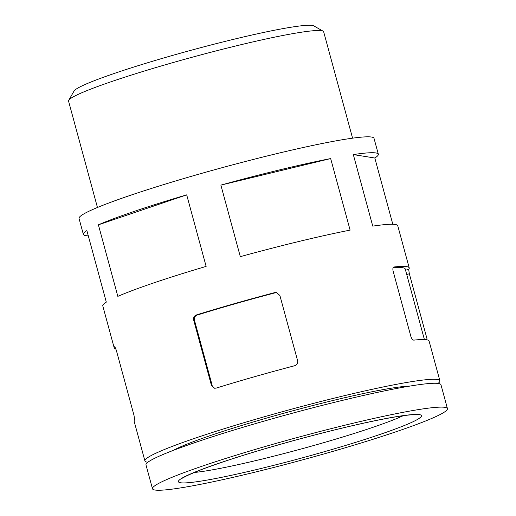 <?xml version="1.0" encoding="UTF-8"?>
<svg xmlns="http://www.w3.org/2000/svg" width="516" height="516" viewBox="0 0 516 516"><rect width="100%" height="100%" fill="white"/><g stroke="black" fill="none" stroke-linecap="round" stroke-linejoin="round"><path stroke-width="0.77" d="M294.552 365.76C296.971 364.909 297.99 363.225 297.609 360.703L279.898 295.513L276.499 292.533L274.68 292.624A152.833 11.487 164.8 0 0 196.312 314.973C194.151 315.863 193.274 317.572 193.694 320.101L211.405 385.284L214.54 388.226L216.185 388.109A152.833 11.487 -15.2 0 1 294.552 365.76M193.694 320.101L194.461 320.223L212.173 385.413L211.405 385.284M194.461 320.223C194.048 317.695 194.919 315.986 197.08 315.095A148.705 11.171 164.8 0 1 275.447 292.746L274.68 292.624M424.404 339.56L405.228 268.984A148.705 11.171 164.8 0 0 393.069 267.836M424.81 339.58L427.042 338.947L409.33 273.757L408.678 269.333A152.833 11.487 164.8 0 0 409.214 267.901A152.833 11.487 164.8 0 0 393.947 266.991L393.811 267.017M438.032 383.427A152.833 11.487 164.8 0 0 439.884 380.789A152.833 11.487 164.8 0 0 289.386 409.775A152.833 11.487 164.8 0 0 144.912 460.93L134.115 421.179A152.833 11.487 -15.2 0 1 134.65 419.747L133.992 415.322L116.281 350.138L114.778 346.61A152.833 11.487 164.8 0 0 114.242 348.042A152.833 11.487 164.8 0 0 116.003 349.171M409.214 267.901L397.765 225.769A152.833 11.487 164.8 0 0 372.758 226.131L353.318 154.587A152.833 11.487 164.8 0 1 378.331 154.22L374.01 138.32A152.833 11.487 164.8 0 0 223.512 167.307A152.833 11.487 164.8 0 0 79.038 218.462L83.353 234.361A152.833 11.487 164.8 0 0 88.3 235.851M327.202 453.016A152.833 11.487 164.8 0 0 447.443 408.614A152.833 11.487 164.8 0 0 296.945 437.6A152.833 11.487 164.8 0 0 152.472 488.755A152.833 11.487 164.8 0 0 327.202 453.016M83.353 234.361A152.833 11.487 164.8 0 1 86.869 230.575L106.309 302.124A152.833 11.487 164.8 0 0 102.794 305.911L114.242 348.042M186.695 194.861L206.136 266.404A152.833 11.487 164.8 0 0 117.835 296.365L98.395 224.821A152.833 11.487 164.8 0 1 186.695 194.861L98.395 224.821M330.666 158.573L350.106 230.123A152.833 11.487 164.8 0 0 240.314 256.658L220.874 185.109A152.833 11.487 164.8 0 1 330.666 158.573L220.874 185.109M144.912 460.93A152.833 11.487 164.8 0 0 147.84 462.265M393.682 267.062L393.947 266.991C392.882 267.314 392.612 268.707 393.134 271.177L410.846 336.368C411.652 338.793 412.645 340.05 413.819 340.128A152.833 11.487 -15.2 0 1 429.086 341.037L439.884 380.789M392.818 224.279L374.816 158.006A152.833 11.487 164.8 0 0 378.331 154.22M352.57 138.172L323.667 31.805A132.18 9.933 164.8 0 0 323.106 31.179L313.818 25.897A124.582 9.359 164.8 0 0 191.668 50.11A124.582 9.359 164.8 0 0 74.059 91.035L68.718 100.297A132.18 9.933 164.8 0 0 68.557 101.117L97.453 207.484M323.106 31.179A132.18 9.933 164.8 0 0 193.506 56.876A132.18 9.933 164.8 0 0 68.718 100.297M447.443 408.614L440.967 384.762A152.833 11.487 164.8 0 0 290.469 413.748A152.833 11.487 164.8 0 0 145.989 464.903L152.472 488.755M409.891 386.091A127.845 9.604 164.8 0 0 289.882 411.587A127.845 9.604 164.8 0 0 173.466 450.326M374.816 158.006L353.318 154.587M196.312 314.973L197.08 315.095M408.678 269.333L405.563 270.223M322.416 452.255A125.981 9.469 164.8 0 0 392.225 417.38A125.981 9.469 164.8 0 0 185.231 476.416A125.981 9.469 164.8 0 0 322.416 452.255M194.28 472.469A117.725 8.849 164.8 0 0 318.785 444.07A117.725 8.849 164.8 0 0 403.144 415.722M409.33 273.757L406.731 274.499M416.025 414.806L414.542 414.722C409.059 414.651 397.804 416.27 380.769 419.572C355.872 424.539 326.815 431.557 293.617 440.625C255.117 451.255 224.466 460.891 201.659 469.521C190.043 474.165 183.722 477.055 182.703 478.203"/></g></svg>
